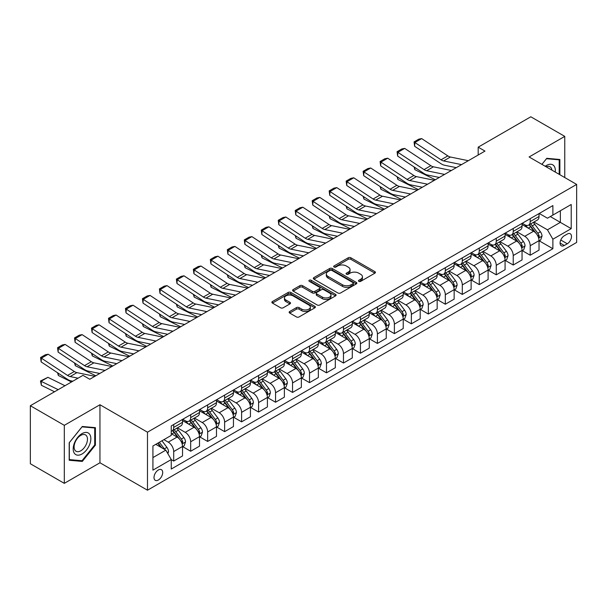 <?xml version="1.0" encoding="UTF-8"?>
<svg xmlns="http://www.w3.org/2000/svg" width="607" height="607" viewBox="0 0 607 607"><rect width="100%" height="100%" fill="white"/><g stroke="black" fill="none" stroke-linecap="round" stroke-linejoin="round"><path stroke-width="0.91" d="M358.851 281.352A1.32 0.759 0 0 0 360.717 281.352L374.876 273.173A1.882 1.085 0 0 0 375.43 272.406A1.882 1.085 0 0 0 374.876 271.632L350.884 257.785A1.882 1.085 0 0 0 348.213 257.785L334.055 265.957A1.32 0.759 0 0 0 333.668 266.496A1.32 0.759 0 0 0 334.055 267.034A1.32 0.759 0 0 0 335.921 267.034L337.75 265.98A6.032 3.483 0 0 1 346.286 265.98L348.281 267.133A6.032 3.483 0 0 1 350.049 269.599A6.032 3.483 0 0 1 348.281 272.057L346.453 273.12A1.32 0.759 0 0 0 346.066 273.658A1.32 0.759 0 0 0 346.453 274.197A1.32 0.759 0 0 0 348.319 274.197L350.148 273.135A6.032 3.483 0 0 1 358.684 273.135L360.679 274.288A6.032 3.483 0 0 1 362.447 276.754A6.032 3.483 0 0 1 360.679 279.22L358.851 280.275A1.32 0.759 0 0 0 358.464 280.813A1.32 0.759 0 0 0 358.851 281.352L358.851 280.275M158.351 480.023A6.146 3.551 120 0 0 162.365 474.606A6.146 3.551 120 0 0 161.424 469.681A6.146 3.551 120 0 0 158.351 469.985A6.146 3.551 120 0 0 154.337 475.402A6.146 3.551 120 0 0 155.278 480.327A6.146 3.551 120 0 0 158.351 480.023M289.691 311.505A1.882 1.085 0 0 0 289.144 312.271A1.882 1.085 0 0 0 289.691 313.045L296.428 316.93A1.882 1.085 0 0 0 299.092 316.93L314.821 307.848A1.882 1.085 0 0 0 315.374 307.074A1.882 1.085 0 0 0 314.821 306.307L290.829 292.453A1.882 1.085 0 0 0 288.158 292.453L272.429 301.535A1.882 1.085 0 0 0 271.875 302.309A1.882 1.085 0 0 0 272.429 303.075L280.563 307.772A1.882 1.085 0 0 0 283.226 307.772L289.964 303.887A1.882 1.085 0 0 0 290.51 303.113A1.882 1.085 0 0 0 289.964 302.347L285.927 300.017A5.046 2.914 0 0 1 284.448 297.954A5.046 2.914 0 0 1 287.566 295.268A5.046 2.914 0 0 1 293.06 295.897L308.857 305.018A5.046 2.914 0 0 1 310.336 307.074A5.046 2.914 0 0 1 307.218 309.767A5.046 2.914 0 0 1 301.725 309.138L299.092 307.612A1.882 1.085 0 0 0 296.428 307.612L289.691 311.505L289.691 313.045M99.95 404.748L64.304 425.332L30.35 405.726L30.35 463.748L64.304 483.354L99.95 462.769L147.486 490.213L147.486 432.192L99.95 404.748L99.95 462.769M564.768 177.555L564.768 136.385L529.114 156.97L576.65 184.414L147.486 432.192M564.768 136.385L530.814 116.787L478.187 147.167L478.187 155.013M30.35 405.726L82.977 375.346L89.768 379.261L484.978 151.09L478.187 147.167M337.887 292.991A1.882 1.085 0 0 0 340.55 292.991L356.279 283.909A1.882 1.085 0 0 0 356.833 283.143A1.882 1.085 0 0 0 356.279 282.369L332.287 268.522A1.882 1.085 0 0 0 329.616 268.522L313.887 277.596A1.882 1.085 0 0 0 313.333 278.37A1.882 1.085 0 0 0 313.887 279.137L337.887 292.991M309.82 281.64A1.32 0.759 0 0 1 311.156 281.823L311.156 280.252L335.55 294.342A1.882 1.085 0 0 1 336.103 295.108A1.882 1.085 0 0 1 335.55 295.882L319.821 304.964A1.882 1.085 0 0 1 317.158 304.964L293.158 291.11L293.158 289.569A1.882 1.085 0 0 0 292.604 290.336A1.882 1.085 0 0 0 293.158 291.11M293.158 289.569L299.888 285.685A1.882 1.085 0 0 1 302.559 285.685L312.286 291.299A1.882 1.085 0 0 0 314.957 291.299L319.419 288.72A1.882 1.085 0 0 0 319.972 287.953A1.882 1.085 0 0 0 319.419 287.179L309.289 281.329A1.32 0.759 0 0 1 308.902 280.791A1.32 0.759 0 0 1 309.722 280.093A1.32 0.759 0 0 1 311.156 280.252M567.279 234.052L564.29 235.774A5.956 3.437 120 0 0 560.405 241.017A5.956 3.437 120 0 0 561.316 245.789A5.956 3.437 120 0 0 564.29 245.494L567.279 243.771A5.956 3.437 120 0 0 571.172 238.528A5.956 3.437 120 0 0 570.254 233.756A5.956 3.437 120 0 0 567.279 234.052M147.486 490.213L576.65 242.436L576.65 184.414M539.236 213.467L547.453 218.209L552.886 215.075L552.886 205.583L171.257 425.917L171.257 435.401L152.918 445.993L152.918 470.144L171.257 459.552L171.257 469.044L552.886 248.711L552.886 239.226L547.453 229.818L533.948 222.018M552.886 215.075L571.217 204.491L571.217 228.642L552.886 239.226M64.304 425.332L64.304 483.354M550.306 216.562L560.352 222.367L560.352 210.758L571.217 204.491M547.453 229.818L560.352 222.367L571.217 228.642M152.918 457.595L165.825 450.144L155.771 444.347M171.257 459.636L173.701 461.047L173.701 451.555A7.686 4.439 -120 0 0 168.268 442.146L163.92 439.643M173.701 461.047L182.525 455.948L182.525 446.464A7.686 4.439 -120 0 0 177.092 437.055L171.257 433.679M182.73 446.653L190.674 451.244L190.674 441.759A7.686 4.439 -120 0 0 185.241 432.343L177.441 427.844M190.674 451.244L199.506 446.145L199.506 436.661A7.686 4.439 -120 0 0 194.073 427.252L182.525 420.583M199.703 436.858L207.655 441.441L207.655 431.956A7.686 4.439 -120 0 0 202.222 422.548L194.422 418.041M207.655 441.441L216.479 436.35L216.479 426.858A7.686 4.439 -120 0 0 211.046 417.449L199.506 410.787M216.684 427.055L224.628 431.645L224.628 422.153A7.686 4.439 -120 0 0 219.195 412.745L211.395 408.238M224.628 431.645L233.452 426.546L233.452 417.055A7.686 4.439 -120 0 0 228.02 407.646L216.479 400.984M233.657 417.252L241.601 421.842L241.601 412.35A7.686 4.439 -120 0 0 236.169 402.942L228.369 398.442M241.601 421.842L250.433 416.743L250.433 407.259A7.686 4.439 -120 0 0 245 397.843L233.452 391.181M250.638 407.449L258.582 412.039L258.582 402.555A7.686 4.439 -120 0 0 253.149 393.139L245.349 388.639M258.582 412.039L267.406 406.94L267.406 397.456A7.686 4.439 -120 0 0 261.974 388.048L250.433 381.378M267.611 397.653L275.555 402.236L275.555 392.752A7.686 4.439 -120 0 0 270.123 383.343L262.323 378.836M275.555 402.236L284.387 397.145L284.387 387.653A7.686 4.439 -120 0 0 278.954 378.244L267.406 371.583M284.592 387.85L292.536 392.433L292.536 382.949A7.686 4.439 -120 0 0 287.103 373.54L279.303 369.033M292.536 392.433L301.36 387.342L301.36 377.85A7.686 4.439 -120 0 0 295.928 368.441L284.387 361.78M301.565 378.047L309.509 382.638L309.509 373.146A7.686 4.439 -120 0 0 304.077 363.737L296.277 359.238M309.509 382.638L318.341 377.539L318.341 368.054A7.686 4.439 -120 0 0 312.909 358.638L301.36 351.977M318.538 368.244L326.483 372.835L326.483 363.35A7.686 4.439 -120 0 0 321.05 353.934L313.25 349.435M326.483 372.835L335.314 367.736L335.314 358.251A7.686 4.439 -120 0 0 329.882 348.843L318.341 342.173M335.519 358.449L343.463 363.032L343.463 353.547A7.686 4.439 -120 0 0 338.031 344.139L330.231 339.632M343.463 363.032L352.288 357.933L352.288 348.448A7.686 4.439 -120 0 0 346.855 339.04L335.314 332.378M352.492 348.646L360.437 353.228L360.437 343.744A7.686 4.439 -120 0 0 355.004 334.336L347.204 329.829M360.437 353.228L369.268 348.137L369.268 338.645A7.686 4.439 -120 0 0 363.836 329.237L352.288 322.575M369.473 338.843L377.417 343.433L377.417 333.941A7.686 4.439 -120 0 0 371.985 324.533L364.185 320.033M377.417 343.433L386.242 338.334L386.242 328.85A7.686 4.439 -120 0 0 380.809 319.434L369.268 312.772M386.447 329.04L394.391 333.63L394.391 324.138A7.686 4.439 -120 0 0 388.958 314.73L381.158 310.23M394.391 333.63L403.223 328.531L403.223 319.047A7.686 4.439 -120 0 0 397.79 309.638L386.242 302.969M403.42 319.244L411.371 323.827L411.371 314.343A7.686 4.439 -120 0 0 405.939 304.934L398.139 300.427M411.371 323.827L420.196 318.728L420.196 309.244A7.686 4.439 -120 0 0 414.763 299.835L403.223 293.166M420.401 309.441L428.345 314.024L428.345 304.539A7.686 4.439 -120 0 0 422.912 295.131L415.112 290.624M428.345 314.024L437.169 308.933L437.169 299.441A7.686 4.439 -120 0 0 431.736 290.032L420.196 283.37M437.374 299.638L445.318 304.228L445.318 294.736A7.686 4.439 -120 0 0 439.885 285.328L432.085 280.829M445.318 304.228L454.15 299.13L454.15 289.638A7.686 4.439 -120 0 0 448.717 280.229L437.169 273.567M454.355 289.835L462.299 294.425L462.299 284.933A7.686 4.439 -120 0 0 456.866 275.525L449.066 271.026M462.299 294.425L471.123 289.327L471.123 279.842A7.686 4.439 -120 0 0 465.69 270.434L454.15 263.764M471.328 280.039L479.272 284.622L479.272 275.138A7.686 4.439 -120 0 0 473.839 265.729L466.039 261.222M479.272 284.622L488.104 279.524L488.104 270.039A7.686 4.439 -120 0 0 482.671 260.631L471.123 253.961M488.301 270.236L496.253 274.819L496.253 265.335A7.686 4.439 -120 0 0 490.82 255.926L483.02 251.419M496.253 274.819L505.077 269.728L505.077 260.236A7.686 4.439 -120 0 0 499.644 250.828L488.104 244.166M505.282 260.433L513.226 265.024L513.226 255.532A7.686 4.439 -120 0 0 507.793 246.123L499.993 241.624M513.226 265.024L522.05 259.925L522.05 250.433A7.686 4.439 -120 0 0 516.625 241.025L505.077 234.363M522.255 250.63L530.199 255.221L530.199 245.729A7.686 4.439 -120 0 0 524.767 236.32L516.967 231.821M530.199 255.221L539.031 250.122L539.031 240.638A7.686 4.439 -120 0 0 533.599 231.229L522.05 224.56M522.255 223.27L524.767 224.719A7.686 4.439 -120 0 0 528.614 225.098A7.686 4.439 -120 0 0 530.199 221.578L530.199 218.679M505.282 233.065L507.793 234.522A7.686 4.439 -120 0 0 511.633 234.901A7.686 4.439 -120 0 0 513.226 231.381L513.226 228.482M488.301 242.868L490.82 244.318A7.686 4.439 -120 0 0 494.659 244.697A7.686 4.439 -120 0 0 496.253 241.184L496.253 238.285M471.328 252.671L473.839 254.121A7.686 4.439 -120 0 0 477.679 254.5A7.686 4.439 -120 0 0 479.272 250.987L479.272 248.081M454.355 262.474L456.866 263.924A7.686 4.439 -120 0 0 460.705 264.303A7.686 4.439 -120 0 0 462.299 260.782L462.299 257.884M437.374 272.27L439.885 273.727A7.686 4.439 -120 0 0 443.732 274.106A7.686 4.439 -120 0 0 445.318 270.585L445.318 267.687M420.401 282.073L422.912 283.522A7.686 4.439 -120 0 0 426.751 283.909A7.686 4.439 -120 0 0 428.345 280.388L428.345 277.49M403.42 291.876L405.939 293.325A7.686 4.439 -120 0 0 409.778 293.705A7.686 4.439 -120 0 0 411.371 290.192L411.371 287.286M386.447 301.679L388.958 303.128A7.686 4.439 -120 0 0 392.797 303.508A7.686 4.439 -120 0 0 394.391 299.995L394.391 297.089M369.473 311.474L371.985 312.931A7.686 4.439 -120 0 0 375.824 313.311A7.686 4.439 -120 0 0 377.417 309.79L377.417 306.892M352.492 321.278L355.004 322.727A7.686 4.439 -120 0 0 358.851 323.114A7.686 4.439 -120 0 0 360.437 319.593L360.437 316.695M335.519 331.081L338.031 332.53A7.686 4.439 -120 0 0 341.87 332.909A7.686 4.439 -120 0 0 343.463 329.396L343.463 326.49M318.538 340.884L321.05 342.333A7.686 4.439 -120 0 0 324.897 342.712A7.686 4.439 -120 0 0 326.483 339.199L326.483 336.293M301.565 350.687L304.077 352.136A7.686 4.439 -120 0 0 307.916 352.515A7.686 4.439 -120 0 0 309.509 348.995L309.509 346.096M284.584 360.482L287.103 361.931A7.686 4.439 -120 0 0 290.943 362.318A7.686 4.439 -120 0 0 292.536 358.798L292.536 355.899M267.611 370.285L270.123 371.734A7.686 4.439 -120 0 0 273.969 372.114A7.686 4.439 -120 0 0 275.555 368.601L275.555 365.695M250.638 380.088L253.149 381.537A7.686 4.439 -120 0 0 256.989 381.917A7.686 4.439 -120 0 0 258.582 378.404L258.582 375.498M233.657 389.891L236.169 391.34A7.686 4.439 -120 0 0 240.015 391.72A7.686 4.439 -120 0 0 241.601 388.199L241.601 385.301M216.684 399.687L219.195 401.136A7.686 4.439 -120 0 0 223.035 401.523A7.686 4.439 -120 0 0 224.628 398.002L224.628 395.104M199.703 409.49L202.222 410.939A7.686 4.439 -120 0 0 206.061 411.318A7.686 4.439 -120 0 0 207.655 407.805L207.655 404.907M182.73 419.293L185.241 420.742A7.686 4.439 -120 0 0 189.081 421.121A7.686 4.439 -120 0 0 190.674 417.608L190.674 414.702M539.236 240.835L552.886 248.711M528.614 225.098L537.438 220A7.686 4.439 -120 0 0 539.031 216.487L539.031 213.581M511.633 234.901L520.465 229.803A7.686 4.439 -120 0 0 522.05 226.282L522.05 223.384M494.659 244.697L503.484 239.606A7.686 4.439 -120 0 0 505.077 236.085L505.077 233.187M477.679 254.5L486.511 249.409A7.686 4.439 -120 0 0 488.104 245.888L488.104 242.99M460.705 264.303L469.537 259.204A7.686 4.439 -120 0 0 471.123 255.691L471.123 252.785M443.732 274.106L452.556 269.007A7.686 4.439 -120 0 0 454.15 265.494L454.15 262.588M426.751 283.909L435.583 278.81A7.686 4.439 -120 0 0 437.169 275.29L437.169 272.391M409.778 293.705L418.602 288.613A7.686 4.439 -120 0 0 420.196 285.093L420.196 282.194M392.797 303.508L401.629 298.409A7.686 4.439 -120 0 0 403.223 294.896L403.223 291.99M375.824 313.311L384.648 308.212A7.686 4.439 -120 0 0 386.242 304.699L386.242 301.793M358.851 323.114L367.675 318.015A7.686 4.439 -120 0 0 369.268 314.494L369.268 311.596M341.87 332.909L350.702 327.818A7.686 4.439 -120 0 0 352.288 324.297L352.288 321.399M324.897 342.712L333.721 337.613A7.686 4.439 -120 0 0 335.314 334.1L335.314 331.194M307.916 352.515L316.748 347.416A7.686 4.439 -120 0 0 318.341 343.903L318.341 340.997M290.943 362.318L299.767 357.22A7.686 4.439 -120 0 0 301.36 353.699L301.36 350.8M273.969 372.114L282.794 367.023A7.686 4.439 -120 0 0 284.387 363.502L284.387 360.604M256.989 381.917L265.82 376.818A7.686 4.439 -120 0 0 267.406 373.305L267.406 370.407M240.015 391.72L248.84 386.621A7.686 4.439 -120 0 0 250.433 383.108L250.433 380.202M223.035 401.523L231.866 396.424A7.686 4.439 -120 0 0 233.452 392.904L233.452 390.005M206.061 411.318L214.886 406.227A7.686 4.439 -120 0 0 216.479 402.707L216.479 399.808M189.081 421.121L197.912 416.023A7.686 4.439 -120 0 0 199.506 412.51L199.506 409.611M171.257 431.236A7.686 4.439 -120 0 0 172.107 430.924L180.932 425.826A7.686 4.439 -120 0 0 182.525 422.313L182.525 419.407M172.107 430.924A7.686 4.439 -120 0 0 173.701 427.404L173.701 424.505M165.825 450.144L171.257 459.552M559.874 174.733L559.874 159.489L546.77 158.313L541.914 164.36M69.19 460.258L82.294 461.426L95.405 445.121L95.405 427.647L82.294 426.478L69.19 442.784L69.19 460.258M94.722 444.734L95.405 445.121M80.913 460.63L82.294 461.426M359.374 281.542L360.679 280.783A6.032 3.483 0 0 0 362.447 278.325L362.447 276.754M350.049 269.599L350.049 271.162A6.032 3.483 0 0 1 348.281 273.628L346.976 274.379M374.876 271.632L374.876 273.173L350.884 259.348A1.882 1.085 0 0 0 348.213 259.348L334.578 267.224M356.279 282.369L356.279 283.909L332.287 270.085A1.882 1.085 0 0 0 329.616 270.085L313.918 279.152M352.948 283.681A1.32 0.759 0 0 0 353.335 283.143A1.32 0.759 0 0 0 352.948 282.604L331.885 270.441A1.32 0.759 0 0 0 330.018 270.441L328.084 271.557A6.032 3.483 0 0 0 326.323 274.023A6.032 3.483 0 0 0 328.084 276.481L342.485 284.797A6.032 3.483 0 0 0 351.013 284.797L352.948 283.681L352.948 285.252A1.32 0.759 0 0 0 353.335 284.713L353.335 283.143M326.323 274.023L326.323 275.586A6.032 3.483 0 0 0 328.084 278.052L328.084 276.481M352.948 285.252L351.013 286.367A6.032 3.483 0 0 1 342.485 286.367L328.084 278.052M293.189 291.125L299.888 287.248L299.888 285.685M319.972 287.953L319.972 289.516A1.882 1.085 0 0 1 319.419 290.29L314.957 292.87A1.882 1.085 0 0 1 312.286 292.87L302.559 287.248A1.882 1.085 0 0 0 299.888 287.248M311.156 281.823L335.527 295.89M322.385 297.127A5.046 2.914 0 0 0 327.886 297.764A5.046 2.914 0 0 0 330.997 295.07A5.046 2.914 0 0 0 329.518 293.014L323.956 289.797A1.882 1.085 0 0 0 321.285 289.797L316.824 292.377A1.882 1.085 0 0 0 316.27 293.143A1.882 1.085 0 0 0 316.824 293.917L322.385 297.127L322.385 298.697A5.046 2.914 0 0 0 327.886 299.327A5.046 2.914 0 0 0 330.997 296.641L330.997 295.07M316.27 293.143L316.27 294.714A1.882 1.085 0 0 0 316.824 295.488L316.824 293.917M322.385 298.697L316.824 295.488M310.336 307.074L310.336 308.644A5.046 2.914 0 0 1 307.218 311.338A5.046 2.914 0 0 1 301.725 310.708L299.092 309.183A1.882 1.085 0 0 0 296.428 309.183L289.721 313.06M284.448 297.954L284.448 299.524A5.046 2.914 0 0 0 285.927 301.58L285.927 300.017M289.934 303.895L285.927 301.58M314.821 306.307L314.821 307.848L290.829 294.023A1.882 1.085 0 0 0 288.158 294.023L272.452 303.09M539.031 240.949L540.662 240.008L542.021 236.085A5.091 2.936 -120 0 0 540.397 231.753L534.843 224.347A14.689 8.483 -120 0 0 533.242 222.428M527.726 227.83A14.689 8.483 -120 0 0 524.714 224.689M438.095 177.206L438.982 177.646M414.733 167.373L414.869 169.664L414.05 166.925M435.318 179.763L414.869 169.664M538.568 237.83L539.266 236.305A5.091 2.936 -120 0 0 537.81 233.24L532.263 225.834A14.689 8.483 -120 0 0 530.662 223.915M529.296 224.704A12.193 7.041 60 0 1 531.292 226.98L535.989 233.247M529.031 224.856A14.689 8.483 60 0 1 530.632 226.775L534.327 231.699M461.555 164.618L443.603 160.931A9.606 5.546 60 0 1 441.031 159.808L414.869 142.516L414.627 146.287L440.781 163.571A14.409 8.316 -120 0 0 444.643 165.263L456.289 167.653M468.346 160.696L450.394 157.016A9.606 5.546 60 0 1 447.822 155.885L421.66 138.593L414.869 142.516L414.05 141.894L418.807 139.147L421.66 138.593M414.627 146.287L414.05 141.894M522.05 250.752L523.682 249.811L525.04 245.888A5.091 2.936 -120 0 0 523.416 241.556L517.87 234.15A14.689 8.483 -120 0 0 516.261 232.223M510.745 237.633A14.689 8.483 -120 0 0 507.74 234.484M421.121 187.009L422.009 187.449M397.752 177.176L397.889 179.467L397.069 176.728M418.337 189.566L397.889 179.467M521.588 247.633L522.293 246.108A5.091 2.936 -120 0 0 520.836 243.043L515.29 235.637A14.689 8.483 -120 0 0 513.681 233.718M512.316 234.507A12.193 7.041 60 0 1 514.319 236.783L519.015 243.05M512.058 234.659A14.689 8.483 60 0 1 513.659 236.578L517.346 241.503M505.077 260.555L506.708 259.614L508.067 255.691A5.091 2.936 -120 0 0 506.443 251.359L500.889 243.946A14.689 8.483 -120 0 0 499.288 242.026M493.772 247.436A14.689 8.483 -120 0 0 490.76 244.287M404.141 196.805L405.028 197.245M380.779 186.979L380.915 189.27L380.096 186.531M401.364 199.369L380.915 189.27M504.614 257.436L505.32 255.904A5.091 2.936 -120 0 0 503.863 252.846L498.309 245.44A14.689 8.483 -120 0 0 496.708 243.521M495.342 244.31A12.193 7.041 60 0 1 497.345 246.586L502.042 252.853M495.077 244.462A14.689 8.483 60 0 1 496.678 246.381L500.373 251.306M488.104 270.35L489.728 269.409L491.086 265.494A5.091 2.936 -120 0 0 489.462 261.154L483.916 253.749A14.689 8.483 -120 0 0 482.315 251.829M476.791 257.239A14.689 8.483 -120 0 0 473.786 254.09M387.167 206.608L388.055 207.048M363.798 196.782L363.942 199.073L363.115 196.327M384.383 209.165L363.942 199.073M487.641 267.232L488.339 265.707A5.091 2.936 -120 0 0 486.882 262.649L481.336 255.236A14.689 8.483 -120 0 0 479.735 253.316M478.362 254.105A12.193 7.041 60 0 1 480.365 256.382L485.061 262.656M478.104 254.257A14.689 8.483 60 0 1 479.705 256.177L483.392 261.101M444.574 174.414L426.622 170.734A9.606 5.546 60 0 1 424.05 169.603L397.889 152.319L397.646 156.09L423.807 173.374A14.409 8.316 -120 0 0 427.669 175.066L439.309 177.456M451.365 170.499L433.413 166.811A9.606 5.546 60 0 1 430.841 165.688L404.679 148.396L397.889 152.319L397.077 151.697L401.826 148.95L404.679 148.396M397.646 156.09L397.077 151.697M427.601 184.217L409.649 180.537A9.606 5.546 60 0 1 407.077 179.406L380.915 162.122L380.672 165.886L406.834 183.177A14.409 8.316 -120 0 0 410.689 184.869L422.335 187.26M434.392 180.294L416.44 176.614A9.606 5.546 60 0 1 413.868 175.484L387.706 158.199L380.915 162.122L380.096 161.5L384.853 158.753L387.706 158.199M380.672 165.886L380.096 161.5M410.62 194.02L392.676 190.34A9.606 5.546 60 0 1 390.096 189.209L363.942 171.918L363.692 175.689L389.853 192.98A14.409 8.316 -120 0 0 393.715 194.672L405.362 197.055M417.411 190.097L399.459 186.417A9.606 5.546 60 0 1 396.887 185.287L370.733 168.002L363.942 171.918L363.123 171.295L367.872 168.556L370.733 168.002M363.692 175.689L363.123 171.295M471.123 280.153L472.754 279.212L474.113 275.29A5.091 2.936 -120 0 0 472.489 270.957L466.942 263.552A14.689 8.483 -120 0 0 465.334 261.632M459.818 267.042A14.689 8.483 -120 0 0 456.805 263.893M370.187 216.411L371.082 216.851M346.825 206.577L346.961 208.869L346.142 206.13M367.41 218.968L346.961 208.869M470.66 277.035L471.366 275.51A5.091 2.936 -120 0 0 469.909 272.444L464.355 265.039A14.689 8.483 -120 0 0 462.754 263.119M461.388 263.908A12.193 7.041 60 0 1 463.391 266.185L468.088 272.452M461.123 264.06A14.689 8.483 60 0 1 462.731 265.98L466.419 270.904M393.647 203.823L375.695 200.135A9.606 5.546 60 0 1 373.123 199.013L346.961 181.721L346.718 185.492L372.88 202.776A14.409 8.316 -120 0 0 376.735 204.468L388.381 206.858M400.438 199.9L382.486 196.22A9.606 5.546 60 0 1 379.914 195.09L353.752 177.798L346.961 181.721L346.149 181.098L350.899 178.359L353.752 177.798M346.718 185.492L346.149 181.098M555.238 172.054A12.481 7.208 120 0 0 554.145 166.121A12.481 7.208 120 0 0 545.23 166.28M551.892 170.119A9.454 5.455 120 0 0 551.05 167.722A9.454 5.455 120 0 0 549.988 166.735A9.454 5.455 120 0 0 546.103 166.781M541.937 164.376L546.497 158.7L559.199 159.838L559.199 174.338M558.357 159.353L559.199 159.838M82.028 433.603A12.481 7.208 120 0 0 73.197 448.892A12.481 7.208 120 0 0 82.028 453.99A12.481 7.208 120 0 0 90.853 438.702A12.481 7.208 120 0 0 82.028 433.603M80.792 435.363A9.454 5.455 120 0 0 74.615 443.694A9.454 5.455 120 0 0 76.065 451.267A9.454 5.455 120 0 0 80.792 450.796A9.454 5.455 120 0 0 86.96 442.465A9.454 5.455 120 0 0 85.511 434.893A9.454 5.455 120 0 0 80.792 435.363M94.722 444.931L82.028 460.728L69.327 459.59L69.327 442.662L82.028 426.865L94.722 427.996L94.722 444.931M93.88 427.51L94.722 427.996M454.15 289.956L455.781 289.015L457.139 285.093A5.091 2.936 -120 0 0 455.508 280.76L449.962 273.355A14.689 8.483 -120 0 0 448.361 271.435M442.837 276.838A14.689 8.483 -120 0 0 439.832 273.689M353.213 226.214L354.101 226.654M329.844 216.38L329.988 218.672L329.169 215.933M350.436 228.771L329.988 218.672M453.687 286.838L454.385 285.313A5.091 2.936 -120 0 0 452.928 282.247L447.382 274.842A14.689 8.483 -120 0 0 445.781 272.922M444.415 273.711A12.193 7.041 60 0 1 446.411 275.988L451.107 282.255M444.149 273.863A14.689 8.483 60 0 1 445.75 275.783L449.438 280.707M437.169 299.759L438.8 298.819L440.158 294.896A5.091 2.936 -120 0 0 438.535 290.563L432.988 283.15A14.689 8.483 -120 0 0 431.38 281.231M425.864 286.641A14.689 8.483 -120 0 0 422.859 283.492M336.24 236.017L337.128 236.449M312.871 226.183L313.007 228.475L312.188 225.736M333.455 238.574L313.007 228.475M436.706 296.641L437.412 295.108A5.091 2.936 -120 0 0 435.955 292.05L430.409 284.645A14.689 8.483 -120 0 0 428.8 282.725M427.434 283.515A12.193 7.041 60 0 1 429.437 285.791L434.134 292.058M427.176 283.666A14.689 8.483 60 0 1 428.777 285.586L432.465 290.51M420.196 309.555L421.827 308.614L423.185 304.699A5.091 2.936 -120 0 0 421.562 300.359L416.007 292.953A14.689 8.483 -120 0 0 414.406 291.034M408.89 296.444A14.689 8.483 -120 0 0 405.878 293.295M319.259 245.812L320.147 246.252M295.897 235.986L296.034 238.278L295.214 235.531M316.482 248.369L296.034 238.278M419.733 306.436L420.439 304.911A5.091 2.936 -120 0 0 418.982 301.854L413.428 294.441A14.689 8.483 -120 0 0 411.827 292.521M410.461 293.31A12.193 7.041 60 0 1 412.464 295.586L417.153 301.861M410.195 293.462A14.689 8.483 60 0 1 411.796 295.381L415.492 300.306M403.223 319.358L404.846 318.417L406.204 314.494A5.091 2.936 -120 0 0 404.581 310.162L399.034 302.756A14.689 8.483 -120 0 0 397.433 300.837M391.91 306.247A14.689 8.483 -120 0 0 388.905 303.098M302.286 255.615L303.174 256.055M278.917 245.782L279.053 248.073L278.234 245.334M299.501 258.172L279.053 248.073M402.752 316.239L403.458 314.714A5.091 2.936 -120 0 0 402.001 311.649L396.454 304.244A14.689 8.483 -120 0 0 394.846 302.324M393.48 303.113A12.193 7.041 60 0 1 395.483 305.389L400.18 311.657M393.222 303.265A14.689 8.483 60 0 1 394.823 305.184L398.511 310.109M386.242 329.161L387.873 328.22L389.231 324.297A5.091 2.936 -120 0 0 387.607 319.965L382.053 312.559A14.689 8.483 -120 0 0 380.452 310.64M374.936 316.042A14.689 8.483 -120 0 0 371.924 312.893M285.305 265.418L286.2 265.858M261.943 255.585L262.08 257.876L261.26 255.137M282.528 267.975L262.08 257.876M385.779 326.042L386.484 324.517A5.091 2.936 -120 0 0 385.028 321.452L379.474 314.047A14.689 8.483 -120 0 0 377.873 312.127M376.507 312.916A12.193 7.041 60 0 1 378.51 315.192L383.207 321.46M376.241 313.068A14.689 8.483 60 0 1 377.85 314.987L381.537 319.912M376.674 213.618L358.722 209.939A9.606 5.546 60 0 1 356.15 208.808L329.988 191.524L329.738 195.295L355.899 212.579A14.409 8.316 -120 0 0 359.761 214.271L371.408 216.661M383.465 209.703L365.513 206.016A9.606 5.546 60 0 1 362.94 204.893L336.779 187.601L329.988 191.524L329.169 190.901L333.926 188.155L336.779 187.601M329.738 195.295L329.169 190.901M359.693 223.422L341.741 219.742A9.606 5.546 60 0 1 339.169 218.611L313.007 201.327L312.764 205.09L338.926 222.382A14.409 8.316 -120 0 0 342.788 224.074L354.427 226.464M366.484 219.499L348.532 215.819A9.606 5.546 60 0 1 345.96 214.688L319.798 197.404L313.007 201.327L312.195 200.705L316.945 197.958L319.798 197.404M312.764 205.09L312.195 200.705M342.72 233.225L324.768 229.545A9.606 5.546 60 0 1 322.196 228.414L296.034 211.122L295.791 214.893L321.945 232.185A14.409 8.316 -120 0 0 325.807 233.877L337.454 236.26M349.511 229.302L331.559 225.622A9.606 5.546 60 0 1 328.986 224.491L302.825 207.207L296.034 211.122L295.214 210.5L299.972 207.761L302.825 207.207M295.791 214.893L295.214 210.5M325.739 243.028L307.787 239.34A9.606 5.546 60 0 1 305.215 238.217L279.053 220.925L278.81 224.696L304.972 241.981A14.409 8.316 -120 0 0 308.834 243.673L320.481 246.063M332.53 239.105L314.578 235.425A9.606 5.546 60 0 1 312.006 234.294L285.844 217.002L279.053 220.925L278.241 220.303L282.991 217.564L285.844 217.002M278.81 224.696L278.241 220.303M308.766 252.823L290.814 249.143A9.606 5.546 60 0 1 288.242 248.013L262.08 230.728L261.837 234.499L287.999 251.784A14.409 8.316 -120 0 0 291.853 253.476L303.5 255.866M315.557 248.908L297.605 245.22A9.606 5.546 60 0 1 295.032 244.097L268.871 226.806L262.08 230.728L261.268 230.106L266.018 227.359L268.871 226.806M261.837 234.499L261.268 230.106M369.268 338.964L370.9 338.023L372.25 334.1A5.091 2.936 -120 0 0 370.627 329.768L365.08 322.355A14.689 8.483 -120 0 0 363.479 320.435M357.955 325.845A14.689 8.483 -120 0 0 354.951 322.696M268.332 275.221L269.22 275.654M244.962 265.388L245.107 267.679L244.287 264.94M265.547 277.778L245.107 267.679M368.806 335.846L369.504 334.313A5.091 2.936 -120 0 0 368.047 331.255L362.5 323.85A14.689 8.483 -120 0 0 360.899 321.93M359.526 322.719A12.193 7.041 60 0 1 361.529 324.995L366.226 331.263M359.268 322.871A14.689 8.483 60 0 1 360.869 324.791L364.557 329.715M291.792 262.626L273.84 258.946A9.606 5.546 60 0 1 271.261 257.816L245.107 240.531L244.856 244.295L271.018 261.587A14.409 8.316 -120 0 0 274.88 263.279L286.527 265.669M298.583 258.703L280.631 255.023A9.606 5.546 60 0 1 278.052 253.893L251.897 236.609L245.107 240.531L244.287 239.909L249.045 237.162L251.897 236.609M244.856 244.295L244.287 239.909M352.288 348.759L353.919 347.819L355.277 343.903A5.091 2.936 -120 0 0 353.653 339.563L348.107 332.158A14.689 8.483 -120 0 0 346.498 330.238M340.982 335.648A14.689 8.483 -120 0 0 337.978 332.499M251.359 285.017L252.246 285.457M227.989 275.191L228.126 277.482L227.306 274.736M248.574 287.574L228.126 277.482M351.825 345.649L352.53 344.116A5.091 2.936 -120 0 0 351.074 341.058L345.527 333.645A14.689 8.483 -120 0 0 343.919 331.726M342.553 332.515A12.193 7.041 60 0 1 344.556 334.791L349.253 341.066M342.287 332.666A14.689 8.483 60 0 1 343.896 334.586L347.583 339.518M274.812 272.429L256.86 268.749A9.606 5.546 60 0 1 254.287 267.619L228.126 250.327L227.883 254.098L254.045 271.39A14.409 8.316 -120 0 0 257.899 273.082L269.546 275.464M281.602 268.506L263.65 264.827A9.606 5.546 60 0 1 261.078 263.696L234.917 246.412L228.126 250.327L227.314 249.712L232.064 246.966L234.917 246.412M227.883 254.098L227.314 249.712M335.314 358.562L336.946 357.622L338.304 353.699A5.091 2.936 -120 0 0 336.68 349.366L331.126 341.961A14.689 8.483 -120 0 0 329.525 340.041M324.009 345.451A14.689 8.483 -120 0 0 320.997 342.302M234.378 294.82L235.266 295.26M211.016 284.994L211.153 287.278L210.333 284.539M231.601 297.377L211.153 287.278M334.852 355.444L335.55 353.919A5.091 2.936 -120 0 0 334.093 350.861L328.546 343.448A14.689 8.483 -120 0 0 326.945 341.529M325.58 342.318A12.193 7.041 60 0 1 327.575 344.594L332.272 350.861M325.314 342.469A14.689 8.483 60 0 1 326.915 344.389L330.61 349.313M257.838 282.232L239.886 278.545A9.606 5.546 60 0 1 237.314 277.422L211.153 260.13L210.91 263.901L237.064 281.185A14.409 8.316 -120 0 0 240.926 282.877L252.573 285.267M264.629 278.31L246.677 274.63A9.606 5.546 60 0 1 244.105 273.499L217.943 256.207L211.153 260.13L210.333 259.508L215.09 256.769L217.943 256.207M210.91 263.901L210.333 259.508M318.341 368.366L319.965 367.425L321.323 363.502A5.091 2.936 -120 0 0 319.699 359.169L314.153 351.764A14.689 8.483 -120 0 0 312.544 349.844M307.028 355.247A14.689 8.483 -120 0 0 304.024 352.098M217.405 304.623L218.292 305.063M194.035 294.79L194.172 297.081L193.352 294.342M214.62 307.18L194.172 297.081M317.871 365.247L318.576 363.722A5.091 2.936 -120 0 0 317.12 360.657L311.573 353.251A14.689 8.483 -120 0 0 309.965 351.332M308.599 352.121A12.193 7.041 60 0 1 310.602 354.397L315.299 360.664M308.341 352.272A14.689 8.483 60 0 1 309.942 354.192L313.629 359.116M240.858 292.028L222.906 288.348A9.606 5.546 60 0 1 220.333 287.217L194.172 269.933L193.929 273.704L220.091 290.988A14.409 8.316 -120 0 0 223.953 292.68L235.592 295.07M247.648 288.113L229.696 284.425A9.606 5.546 60 0 1 227.124 283.302L200.963 266.01L194.172 269.933L193.36 269.311L198.11 266.564L200.963 266.01M193.929 273.704L193.36 269.311M301.36 378.169L302.992 377.228L304.35 373.305A5.091 2.936 -120 0 0 302.726 368.973L297.172 361.56A14.689 8.483 -120 0 0 295.571 359.64M290.055 365.05A14.689 8.483 -120 0 0 287.043 361.901M200.424 314.426L201.312 314.858M177.062 304.593L177.198 306.884L176.379 304.145M197.647 316.983L177.198 306.884M300.897 375.05L301.603 373.517A5.091 2.936 -120 0 0 300.146 370.46L294.592 363.054A14.689 8.483 -120 0 0 292.991 361.135M291.626 361.924A12.193 7.041 60 0 1 293.629 364.2L298.325 370.467M291.36 362.076A14.689 8.483 60 0 1 292.961 363.995L296.656 368.919M223.884 301.831L205.932 298.151A9.606 5.546 60 0 1 203.36 297.02L177.198 279.736L176.956 283.499L203.117 300.791A14.409 8.316 -120 0 0 206.972 302.483L218.619 304.873M230.675 297.908L212.723 294.228A9.606 5.546 60 0 1 210.151 293.098L183.989 275.813L177.198 279.736L176.379 279.114L181.136 276.367L183.989 275.813M176.956 283.499L176.379 279.114M284.387 387.964L286.011 387.023L287.369 383.108A5.091 2.936 -120 0 0 285.745 378.768L280.199 371.363A14.689 8.483 -120 0 0 278.598 369.443M273.074 374.853A14.689 8.483 -120 0 0 270.069 371.704M183.451 324.221L184.338 324.662M160.081 314.396L160.225 316.687L159.406 313.94M180.666 326.778L160.225 316.687M283.924 384.853L284.622 383.32A5.091 2.936 -120 0 0 283.166 380.263L277.619 372.857A14.689 8.483 -120 0 0 276.018 370.93M274.645 371.719A12.193 7.041 60 0 1 276.648 373.995L281.345 380.27M274.387 371.871A14.689 8.483 60 0 1 275.988 373.798L279.675 378.722M206.904 311.634L188.959 307.954A9.606 5.546 60 0 1 186.379 306.823L160.225 289.531L159.975 293.302L186.137 310.594A14.409 8.316 -120 0 0 189.999 312.286L201.645 314.669M213.694 307.711L195.75 304.031A9.606 5.546 60 0 1 193.17 302.901L167.016 285.616L160.225 289.531L159.406 288.917L164.163 286.17L167.016 285.616M159.975 293.302L159.406 288.917M267.406 397.767L269.038 396.826L270.396 392.904A5.091 2.936 -120 0 0 268.772 388.571L263.226 381.166A14.689 8.483 -120 0 0 261.617 379.246M256.101 384.656A14.689 8.483 -120 0 0 253.089 381.507M166.477 334.025L167.365 334.465M143.108 324.199L143.244 326.483L142.425 323.743M163.693 336.582L143.244 326.483M266.943 394.649L267.649 393.124A5.091 2.936 -120 0 0 266.192 390.066L260.638 382.653A14.689 8.483 -120 0 0 259.037 380.733M257.672 381.522A12.193 7.041 60 0 1 259.675 383.799L264.371 390.066M257.406 381.674A14.689 8.483 60 0 1 259.014 383.594L262.702 388.518M250.433 407.57L252.064 406.629L253.423 402.707A5.091 2.936 -120 0 0 251.791 398.374L246.245 390.969A14.689 8.483 -120 0 0 244.644 389.049M239.12 394.451A14.689 8.483 -120 0 0 236.115 391.303M149.497 343.828L150.384 344.268M126.127 333.994L126.271 336.286L125.452 333.547M146.719 346.385L126.271 336.286M249.97 404.452L250.668 402.927A5.091 2.936 -120 0 0 249.211 399.861L243.665 392.456A14.689 8.483 -120 0 0 242.064 390.536M240.698 391.325A12.193 7.041 60 0 1 242.694 393.602L247.39 399.869M240.433 391.477A14.689 8.483 60 0 1 242.034 393.397L245.721 398.321M233.452 417.373L235.084 416.432L236.442 412.51A5.091 2.936 -120 0 0 234.818 408.177L229.271 400.764A14.689 8.483 -120 0 0 227.663 398.845M222.147 404.254A14.689 8.483 -120 0 0 219.142 401.106M132.523 353.631L133.411 354.063M109.154 343.797L109.29 346.089L108.471 343.35M129.739 356.188L109.29 346.089M232.989 414.255L233.695 412.73A5.091 2.936 -120 0 0 232.238 409.664L226.692 402.259A14.689 8.483 -120 0 0 225.083 400.339M223.717 401.128A12.193 7.041 60 0 1 225.721 403.405L230.417 409.672M223.459 401.28A14.689 8.483 60 0 1 225.06 403.2L228.748 408.124M216.479 427.169L218.11 426.228L219.468 422.313A5.091 2.936 -120 0 0 217.845 417.973L212.291 410.567A14.689 8.483 -120 0 0 210.69 408.648M205.174 414.057A14.689 8.483 -120 0 0 202.161 410.909M115.542 363.426L116.43 363.866M92.181 353.6L92.317 355.892L91.498 353.145M112.765 365.983L92.317 355.892M216.016 424.058L216.722 422.525A5.091 2.936 -120 0 0 215.265 419.467L209.711 412.062A14.689 8.483 -120 0 0 208.11 410.135M206.744 410.931A12.193 7.041 60 0 1 208.747 413.208L213.436 419.475M206.479 411.076A14.689 8.483 60 0 1 208.08 413.003L211.775 417.927M199.506 436.972L201.129 436.031L202.488 432.108A5.091 2.936 -120 0 0 200.864 427.776L195.317 420.37A14.689 8.483 -120 0 0 193.716 418.451M188.193 423.861A14.689 8.483 -120 0 0 185.188 420.712M98.569 373.229L99.457 373.669M75.2 363.403L75.336 365.687L74.517 362.948M95.785 375.786L75.336 365.687M199.035 433.853L199.741 432.328A5.091 2.936 -120 0 0 198.284 429.27L192.738 421.857A14.689 8.483 -120 0 0 191.129 419.938M189.763 420.727A12.193 7.041 60 0 1 191.766 423.003L196.463 429.27M189.505 420.879A14.689 8.483 60 0 1 191.106 422.798L194.794 427.723M182.525 446.775L184.156 445.834L185.514 441.911A5.091 2.936 -120 0 0 183.891 437.579L178.337 430.173A14.689 8.483 -120 0 0 176.736 428.254M58.226 373.199L58.363 375.49L57.544 372.751M71.489 381.978L58.363 375.49M182.062 443.656L182.768 442.131A5.091 2.936 -120 0 0 181.311 439.066L175.757 431.66A14.689 8.483 -120 0 0 174.156 429.741M172.79 430.53A12.193 7.041 60 0 1 174.793 432.806L179.49 439.073M172.525 430.682A14.689 8.483 60 0 1 174.133 432.601L177.821 437.526M167.858 453.672L168.534 451.714A5.091 2.936 -120 0 0 166.91 447.382L161.963 440.773M47.93 377.319L41.139 381.242L41.39 385.293L40.472 380.999L47.93 377.319L64.972 385.733M40.472 380.999L58.181 389.656M54.516 391.773L41.39 385.293M164.793 449.552A5.091 2.936 -120 0 0 164.33 448.869L159.383 442.26M158.108 442.996L161.667 447.746M157.752 443.201L160.772 447.23M189.93 321.437L171.978 317.749A9.606 5.546 60 0 1 169.406 316.626L143.244 299.334L143.002 303.105L169.163 320.39A14.409 8.316 -120 0 0 173.018 322.082L184.665 324.472M196.721 317.514L178.769 313.834A9.606 5.546 60 0 1 176.197 312.704L150.035 295.412L143.244 299.334L142.433 298.712L147.182 295.973L150.035 295.412M143.002 303.105L142.433 298.712M172.957 331.232L155.005 327.552A9.606 5.546 60 0 1 152.433 326.422L126.271 309.138L126.021 312.909L152.182 330.193A14.409 8.316 -120 0 0 156.045 331.885L167.691 334.275M179.748 327.317L161.796 323.63A9.606 5.546 60 0 1 159.224 322.507L133.062 305.215L126.271 309.138L125.452 308.515L130.209 305.769L133.062 305.215M126.021 312.909L125.452 308.515M155.976 341.035L138.024 337.355A9.606 5.546 60 0 1 135.452 336.225L109.29 318.941L109.048 322.704L135.209 339.996A14.409 8.316 -120 0 0 139.071 341.688L150.711 344.078M162.767 337.113L144.815 333.433A9.606 5.546 60 0 1 142.243 332.31L116.081 315.018L109.29 318.941L108.478 318.318L113.228 315.572L116.081 315.018M109.048 322.704L108.478 318.318M139.003 350.838L121.051 347.158A9.606 5.546 60 0 1 118.479 346.028L92.317 328.736L92.074 332.507L118.228 349.799A14.409 8.316 -120 0 0 122.09 351.491L133.737 353.881M145.794 346.916L127.842 343.236A9.606 5.546 60 0 1 125.27 342.105L99.108 324.821L92.317 328.736L91.498 328.121L96.255 325.375L99.108 324.821M92.074 332.507L91.498 328.121M122.022 360.641L104.07 356.954A9.606 5.546 60 0 1 101.498 355.831L75.336 338.539L75.093 342.31L101.255 359.594A14.409 8.316 -120 0 0 105.117 361.286L116.764 363.676M128.813 356.719L110.861 353.039A9.606 5.546 60 0 1 108.289 351.908L82.127 334.624L75.336 338.539L74.524 337.917L79.274 335.178L82.127 334.624M75.093 342.31L74.524 337.917M105.049 370.437L87.097 366.757A9.606 5.546 60 0 1 84.525 365.634L58.363 348.342L58.12 352.113L84.282 369.397A14.409 8.316 -120 0 0 88.136 371.089L99.783 373.48M111.84 366.522L93.888 362.834A9.606 5.546 60 0 1 91.316 361.711L65.154 344.419L58.363 348.342L57.551 347.72L62.301 344.973L65.154 344.419M58.12 352.113L57.551 347.72M78.053 378.184L70.124 376.56A9.606 5.546 60 0 1 67.544 375.43L41.39 358.145L41.139 361.909L67.301 379.2A14.409 8.316 -120 0 0 71.163 380.893L72.787 381.226M94.867 376.325L76.914 372.637A9.606 5.546 60 0 1 74.335 371.514L48.181 354.222L41.39 358.145L40.57 357.523L45.328 354.776L48.181 354.222M41.139 361.909L40.57 357.523M168.268 442.146L177.092 437.055M185.241 432.343L194.073 427.252M202.222 422.548L211.046 417.449M219.195 412.745L228.02 407.646M236.169 402.942L245 397.843M253.149 393.139L261.974 388.048M270.123 383.343L278.954 378.244M287.103 373.54L295.928 368.441M304.077 363.737L312.909 358.638M321.05 353.934L329.882 348.843M338.031 344.139L346.855 339.04M355.004 334.336L363.836 329.237M371.985 324.533L380.809 319.434M388.958 314.73L397.79 309.638M405.939 304.934L414.763 299.835M422.912 295.131L431.736 290.032M439.885 285.328L448.717 280.229M456.866 275.525L465.69 270.434M473.839 265.729L482.671 260.631M490.82 255.926L499.644 250.828M507.793 246.123L516.625 241.025M524.767 236.32L533.599 231.229M530.199 221.578L539.031 216.487M530.199 245.729L539.031 240.638M513.226 255.532L522.05 250.433M513.226 231.381L522.05 226.282M496.253 265.335L505.077 260.236M496.253 241.184L505.077 236.085M479.272 275.138L488.104 270.039M479.272 250.987L488.104 245.888M462.299 284.933L471.123 279.842M462.299 260.782L471.123 255.691M445.318 294.736L454.15 289.638M445.318 270.585L454.15 265.494M428.345 304.539L437.169 299.441M428.345 280.388L437.169 275.29M411.371 314.343L420.196 309.244M411.371 290.192L420.196 285.093M394.391 324.138L403.223 319.047M394.391 299.995L403.223 294.896M377.417 333.941L386.242 328.85M377.417 309.79L386.242 304.699M360.437 343.744L369.268 338.645M360.437 319.593L369.268 314.494M343.463 353.547L352.288 348.448M343.463 329.396L352.288 324.297M326.483 363.35L335.314 358.251M326.483 339.199L335.314 334.1M309.509 373.146L318.341 368.054M309.509 348.995L318.341 343.903M292.536 382.949L301.36 377.85M292.536 358.798L301.36 353.699M275.555 392.752L284.387 387.653M275.555 368.601L284.387 363.502M258.582 402.555L267.406 397.456M258.582 378.404L267.406 373.305M241.601 412.35L250.433 407.259M241.601 388.199L250.433 383.108M224.628 422.153L233.452 417.055M224.628 398.002L233.452 392.904M207.655 431.956L216.479 426.858M207.655 407.805L216.479 402.707M190.674 441.759L199.506 436.661M190.674 417.608L199.506 412.51M173.701 451.555L182.525 446.464M173.701 427.404L182.525 422.313M560.769 240.015L567.279 243.771M560.079 243.066L564.29 245.494M360.679 280.783L360.679 279.22M346.453 274.197L346.453 273.12M348.281 273.628L348.281 272.057M334.055 267.034L334.055 265.957M348.213 259.348L348.213 257.785M350.884 259.348L350.884 257.785M313.887 279.137L313.887 277.596M329.616 270.085L329.616 268.522M332.287 270.085L332.287 268.522M342.485 286.367L342.485 284.797M351.013 286.367L351.013 284.797M302.559 287.248L302.559 285.685M312.286 292.87L312.286 291.299M314.957 292.87L314.957 291.299M319.419 290.29L319.419 288.72M335.55 295.882L335.55 294.342M296.428 309.183L296.428 307.612M299.092 309.183L299.092 307.612M301.725 310.708L301.725 309.138M289.964 303.887L289.964 302.347M272.429 303.075L272.429 301.535M288.158 294.023L288.158 292.453M290.829 294.023L290.829 292.453M538.652 238.111L541.983 236.184M532.263 225.834L534.843 224.347M528.265 228.149L530.632 226.775M537.81 233.24L540.397 231.753M537.407 235.228L539.266 236.305M443.603 160.931L450.394 157.016M441.031 159.808L447.822 155.885M521.671 247.914L525.009 245.987M515.29 235.637L517.87 234.15M511.284 237.944L513.659 236.578M520.836 243.043L523.416 241.556M520.434 245.031L522.293 246.108M504.698 257.709L508.029 255.79M498.309 245.44L500.889 243.946M494.31 247.747L496.678 246.381M503.863 252.846L506.443 251.359M503.453 254.834L505.32 255.904M487.724 267.512L491.055 265.593M481.336 255.236L483.916 253.749M477.33 257.55L479.705 256.177M486.882 262.649L489.462 261.154M486.48 264.637L488.339 265.707M426.622 170.734L433.413 166.811M424.05 169.603L430.841 165.688M409.649 180.537L416.44 176.614M407.077 179.406L413.868 175.484M392.676 190.34L399.459 186.417M390.096 189.209L396.887 185.287M470.744 277.316L474.082 275.388M464.355 265.039L466.942 263.552M460.356 267.353L462.731 265.98M469.909 272.444L472.489 270.957M469.507 274.432L471.366 275.51M375.695 200.135L382.486 196.22M373.123 199.013L379.914 195.09M453.77 287.119L457.101 285.191M447.382 274.842L449.962 273.355M443.383 277.149L445.75 275.783M452.928 282.247L455.508 280.76M452.526 284.235L454.385 285.313M436.79 296.914L440.128 294.994M430.409 284.645L432.988 283.15M426.402 286.952L428.777 285.586M435.955 292.05L438.535 290.563M435.553 294.038L437.412 295.108M419.816 306.717L423.147 304.797M413.428 294.441L416.007 292.953M409.429 296.755L411.796 295.381M418.982 301.854L421.562 300.359M418.572 303.841L420.439 304.911M402.836 316.52L406.174 314.593M396.454 304.244L399.034 302.756M392.448 306.558L394.823 305.184M402.001 311.649L404.581 310.162M401.599 313.637L403.458 314.714M385.862 326.323L389.193 324.396M379.474 314.047L382.053 312.559M375.475 316.353L377.85 314.987M385.028 321.452L387.607 319.965M384.626 323.44L386.484 324.517M358.722 209.939L365.513 206.016M356.15 208.808L362.94 204.893M341.741 219.742L348.532 215.819M339.169 218.611L345.96 214.688M324.768 229.545L331.559 225.622M322.196 228.414L328.986 224.491M307.787 239.34L314.578 235.425M305.215 238.217L312.006 234.294M290.814 249.143L297.605 245.22M288.242 248.013L295.032 244.097M368.889 336.126L372.22 334.199M362.5 323.85L365.08 322.355M358.502 326.156L360.869 324.791M368.047 331.255L370.627 329.768M367.645 333.243L369.504 334.313M273.84 258.946L280.631 255.023M271.261 257.816L278.052 253.893M351.908 345.922L355.247 344.002M345.527 333.645L348.107 332.158M341.521 335.959L343.896 334.586M351.074 341.058L353.653 339.563M350.671 343.046L352.53 344.116M256.86 268.749L263.65 264.827M254.287 267.619L261.078 263.696M334.935 355.725L338.266 353.798M328.546 343.448L331.126 341.961M324.548 345.762L326.915 344.389M334.093 350.861L336.68 349.366M333.691 352.842L335.55 353.919M239.886 278.545L246.677 274.63M237.314 277.422L244.105 273.499M317.954 365.528L321.293 363.601M311.573 353.251L314.153 351.764M307.567 355.558L309.942 354.192M317.12 360.657L319.699 359.169M316.717 362.645L318.576 363.722M222.906 288.348L229.696 284.425M220.333 287.217L227.124 283.302M300.981 375.331L304.312 373.404M294.592 363.054L297.172 361.56M290.594 365.361L292.961 363.995M300.146 370.46L302.726 368.973M299.744 372.448L301.603 373.517M205.932 298.151L212.723 294.228M203.36 297.02L210.151 293.098M284.008 385.126L287.339 383.207M277.619 372.857L280.199 371.363M273.613 375.164L275.988 373.798M283.166 380.263L285.745 378.768M282.763 382.251L284.622 383.32M188.959 307.954L195.75 304.031M186.379 306.823L193.17 302.901M267.027 394.929L270.365 393.002M260.638 382.653L263.226 381.166M256.64 384.967L259.014 383.594M266.192 390.066L268.772 388.571M265.79 392.046L267.649 393.124M250.054 404.732L253.385 402.805M243.665 392.456L246.245 390.969M239.666 394.762L242.034 393.397M249.211 399.861L251.791 398.374M248.809 401.849L250.668 402.927M233.073 414.535L236.411 412.608M226.692 402.259L229.271 400.764M222.686 404.566L225.06 403.2M232.238 409.664L234.818 408.177M231.836 411.652L233.695 412.73M216.1 424.331L219.43 422.411M209.711 412.062L212.291 410.567M205.712 414.369L208.08 413.003M215.265 419.467L217.845 417.973M214.855 421.455L216.722 422.525M199.119 434.134L202.457 432.207M192.738 421.857L195.317 420.37M188.731 424.172L191.106 422.798M198.284 429.27L200.864 427.776M197.882 431.258L199.741 432.328M182.146 443.937L185.476 442.01M175.757 431.66L178.337 430.173M171.758 433.975L174.133 432.601M181.311 439.066L183.891 437.579M180.909 441.054L182.768 442.131M167.213 452.556L168.503 451.813M164.33 448.869L166.91 447.382M171.978 317.749L178.769 313.834M169.406 316.626L176.197 312.704M155.005 327.552L161.796 323.63M152.433 326.422L159.224 322.507M138.024 337.355L144.815 333.433M135.452 336.225L142.243 332.31M121.051 347.158L127.842 343.236M118.479 346.028L125.27 342.105M104.07 356.954L110.861 353.039M101.498 355.831L108.289 351.908M87.097 366.757L93.888 362.834M84.525 365.634L91.316 361.711M70.124 376.56L76.914 372.637M67.544 375.43L74.335 371.514"/></g></svg>

